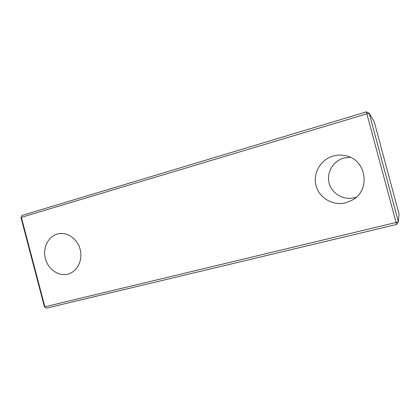 <?xml version="1.0" encoding="UTF-8"?>
<svg xmlns="http://www.w3.org/2000/svg" width="420" height="420" viewBox="0 0 420 420"><rect width="100%" height="100%" fill="white"/><g stroke="black" fill="none" stroke-linecap="round" stroke-linejoin="round"><path stroke-width="0.63" d="M356.349 197.132L354.485 197.71C343.644 200.571 331.873 193.762 329.149 183.262C326.267 172.804 333.044 161.018 343.849 158.056L350.269 157.274M333.27 156.009C337.439 154.854 341.633 154.77 345.854 155.757C366.361 159.658 370.944 189.94 352.601 199.936L345.812 202.802C333.076 206.136 319.289 198.083 316.082 185.724C312.69 173.408 320.591 159.527 333.27 156.009M57.299 234.05L58.679 233.73C67.736 231.95 77.684 239.237 80.22 249.685C82.861 260.106 77.469 271.22 68.633 273.898L67.851 274.118C58.538 276.57 48.101 269.32 45.381 258.715C42.53 248.147 48.017 236.612 57.299 234.05M21 217.644L22.04 215.413L21 217.644L44.42 306.726L46.421 308.144L396.669 224.443L398.354 221.728L399 213.89L374.231 121.742L369.233 113.353L366.419 111.857L366.87 113.815L21.357 217.34L44.872 306.773L396.065 222.469L366.87 113.815L369.233 113.353L398.354 221.728L396.065 222.469L396.669 224.443M22.04 215.413L366.419 111.857M46.421 308.144L44.42 306.726"/></g></svg>
